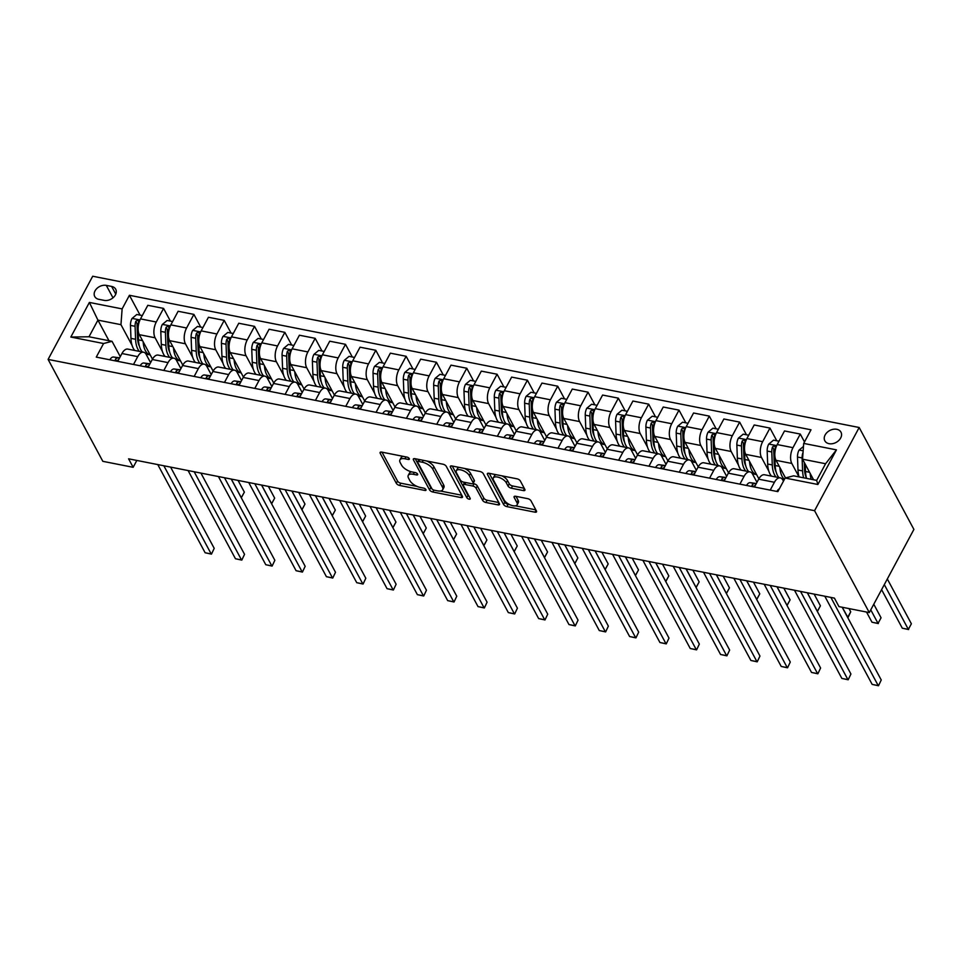 <?xml version="1.0" encoding="UTF-8"?>
<svg xmlns="http://www.w3.org/2000/svg" width="962" height="962" viewBox="0 0 962 962"><rect width="100%" height="100%" fill="white"/><g stroke="black" fill="none" stroke-linecap="round" stroke-linejoin="round"><path stroke-width="1.44" d="M409.283 458.597A1.96 0.89 -151.8 0 0 406.986 457.106L381.698 452.104A2.802 1.263 -151.8 0 0 380.122 452.453A2.802 1.263 -151.8 0 0 380.206 453.306L396.32 483.309A2.802 1.263 -151.8 0 0 399.603 485.449L424.891 490.44A1.96 0.89 -151.8 0 0 425.998 490.199A1.96 0.89 -151.8 0 0 425.938 489.61A1.96 0.89 -151.8 0 0 423.641 488.107L420.37 487.469A8.983 4.052 -151.8 0 1 409.884 480.627L408.549 478.126A8.983 4.052 -151.8 0 1 408.249 475.384A8.983 4.052 -151.8 0 1 413.299 474.29L416.57 474.939A1.96 0.89 -151.8 0 0 417.676 474.699A1.96 0.89 -151.8 0 0 417.616 474.098A1.96 0.89 -151.8 0 0 415.319 472.607L412.049 471.957A8.983 4.052 -151.8 0 1 401.563 465.127L400.216 462.626A8.983 4.052 -151.8 0 1 399.927 459.884A8.983 4.052 -151.8 0 1 404.966 458.79L408.249 459.439A1.96 0.89 -151.8 0 0 409.343 459.199A1.96 0.89 -151.8 0 0 409.283 458.597M836.76 429.292A9.151 6.746 -28.2 0 0 827.031 432.479A9.151 6.746 -28.2 0 0 824.843 440.812A9.151 6.746 -28.2 0 0 829.04 443.686A9.151 6.746 -28.2 0 0 838.768 440.488A9.151 6.746 -28.2 0 0 840.956 432.154A9.151 6.746 -28.2 0 0 836.76 429.292M523.352 490.572A2.802 1.263 -151.8 0 0 524.927 490.235A2.802 1.263 -151.8 0 0 524.843 489.381L520.322 480.952A2.802 1.263 -151.8 0 0 517.039 478.823L488.949 473.28A2.802 1.263 -151.8 0 0 487.373 473.617A2.802 1.263 -151.8 0 0 487.469 474.47L503.583 504.485A2.802 1.263 -151.8 0 0 506.854 506.613L534.956 512.169A2.802 1.263 -151.8 0 0 536.531 511.82A2.802 1.263 -151.8 0 0 536.435 510.966L530.976 500.793A2.802 1.263 -151.8 0 0 527.693 498.665L515.68 496.284A2.802 1.263 -151.8 0 0 514.093 496.632A2.802 1.263 -151.8 0 0 514.189 497.486L516.895 502.525A7.504 3.379 -151.8 0 1 517.147 504.822A7.504 3.379 -151.8 0 1 510.942 505.158A7.504 3.379 -151.8 0 1 504.16 500.012L493.554 480.254A7.504 3.379 -151.8 0 1 493.302 477.97A7.504 3.379 -151.8 0 1 499.506 477.621A7.504 3.379 -151.8 0 1 506.289 482.768L508.056 486.063A2.802 1.263 -151.8 0 0 511.339 488.203L523.352 490.572L524.422 488.588M48.1 359.415L102.826 461.327L133.153 467.316L128.583 458.814L834.415 598.111L838.972 606.613L869.299 612.59L814.573 510.69L48.1 359.415L92.701 276.238L859.174 427.501L814.573 510.69M446.272 466.342A2.802 1.263 -151.8 0 0 443.001 464.213L414.911 458.67A2.802 1.263 -151.8 0 0 413.335 459.006A2.802 1.263 -151.8 0 0 413.419 459.86L429.533 489.874A2.802 1.263 -151.8 0 0 432.816 492.003L460.906 497.546A2.802 1.263 -151.8 0 0 462.481 497.21A2.802 1.263 -151.8 0 0 462.397 496.356L446.272 466.342M451.924 465.969L480.026 471.512A2.802 1.263 -151.8 0 1 483.297 473.653L499.41 503.655A2.802 1.263 -151.8 0 1 499.506 504.521A2.802 1.263 -151.8 0 1 497.931 504.858L485.906 502.489A2.802 1.263 -151.8 0 1 482.635 500.348L476.094 488.179A2.802 1.263 -151.8 0 0 472.823 486.038L464.838 484.463A2.802 1.263 -151.8 0 0 463.263 484.812A2.802 1.263 -151.8 0 0 463.359 485.666L470.165 498.328A1.96 0.89 -151.8 0 1 470.226 498.929A1.96 0.89 -151.8 0 1 468.602 499.025A1.96 0.89 -151.8 0 1 466.823 497.679L450.444 467.171A2.802 1.263 -151.8 0 1 450.348 466.305A2.802 1.263 -151.8 0 1 451.924 465.969M98.833 299.326L104.173 300.372A8.862 6.542 -28.2 0 0 113.588 297.282A8.862 6.542 -28.2 0 0 115.705 289.213A8.862 6.542 -28.2 0 0 111.64 286.435L106.301 285.389A8.862 6.542 -28.2 0 0 96.885 288.468A8.862 6.542 -28.2 0 0 94.757 296.549A8.862 6.542 -28.2 0 0 98.833 299.326M108.971 340.716L97.92 320.13L88.997 336.772L112.037 341.318L103.571 343.518L96.272 357.118L777.849 491.63L785.136 478.03L793.614 475.829L816.654 480.375L825.576 463.744L802.536 459.187L813.587 479.773M103.571 343.518L70.827 337.049L89.382 302.429L122.126 308.898L120.959 324.675L132.095 345.406M140.079 315.115L129.425 295.286L122.126 308.898M129.425 295.286L811.002 429.798L803.703 443.41L836.447 449.867L817.88 484.487L785.136 478.03M869.299 612.59L913.9 529.413L859.174 427.501M133.153 467.316L136.832 460.449M120.959 324.675L97.92 320.13L89.382 302.429M804.497 441.931L800.276 434.066L792.989 447.667A11.436 5.736 101.2 0 0 791.81 463.456L799.025 476.899M800.276 434.066L784.511 430.952L777.212 444.552A11.436 5.736 101.2 0 0 776.045 460.341L785.497 477.934M776.779 440.776L769.961 428.078L762.662 441.678A11.436 5.736 101.2 0 0 761.495 457.467L768.794 471.067M769.961 428.078L754.196 424.963L746.897 438.576A11.436 5.736 101.2 0 0 745.73 454.353L758.862 478.811M746.452 434.788L739.634 422.102L732.347 435.702A11.436 5.736 101.2 0 0 731.168 451.491L738.467 465.079M739.634 422.102L723.869 418.987L716.582 432.587A11.436 5.736 101.2 0 0 715.403 448.376L728.535 472.823M716.137 428.811L709.319 416.113L702.032 429.713A11.436 5.736 101.2 0 0 700.853 445.502L708.152 459.09M709.319 416.113L693.554 412.999L686.255 426.599A11.436 5.736 101.2 0 0 685.088 442.388L698.22 466.847M685.822 422.823L679.004 410.125L671.704 423.737A11.436 5.736 101.2 0 0 670.538 439.514L677.837 453.114M679.004 410.125L663.239 407.022L655.94 420.622A11.436 5.736 101.2 0 0 654.773 436.411L667.905 460.858M655.495 416.847L648.677 404.148L641.389 417.748A11.436 5.736 101.2 0 0 640.211 433.537L647.51 447.126M648.677 404.148L632.912 401.034L625.625 414.634A11.436 5.736 101.2 0 0 624.446 430.423L637.578 454.87M625.18 410.858L618.362 398.16L611.074 411.76A11.436 5.736 101.2 0 0 609.896 427.549L617.195 441.149M618.362 398.16L602.597 395.045L595.298 408.658A11.436 5.736 101.2 0 0 594.131 424.434L607.262 448.893M594.865 404.87L588.047 392.183L580.747 405.784A11.436 5.736 101.2 0 0 579.581 421.572L586.88 435.161M588.047 392.183L572.282 389.069L564.983 402.669A11.436 5.736 101.2 0 0 563.804 418.458L576.947 442.905M564.538 398.893L557.719 386.195L550.432 399.795A11.436 5.736 101.2 0 0 549.254 415.584L556.553 429.172M557.719 386.195L541.955 383.08L534.668 396.681A11.436 5.736 101.2 0 0 533.489 412.47L546.62 436.928M534.223 392.905L527.404 380.206L520.105 393.819A11.436 5.736 101.2 0 0 518.939 409.596L526.238 423.196M527.404 380.206L511.64 377.104L504.341 390.704A11.436 5.736 101.2 0 0 503.174 406.493L516.305 430.94M503.908 386.928L497.089 374.23L489.79 387.83A11.436 5.736 101.2 0 0 488.624 403.619L495.923 417.207M497.089 374.23L481.325 371.116L474.025 384.716A11.436 5.736 101.2 0 0 472.847 400.505L485.978 424.951M473.581 380.94L466.762 368.242L459.475 381.842A11.436 5.736 101.2 0 0 458.297 397.631L465.596 411.231M466.762 368.242L450.998 365.139L443.71 378.739A11.436 5.736 101.2 0 0 442.532 394.516L455.663 418.975M443.266 374.952L436.447 362.265L429.148 375.865A11.436 5.736 101.2 0 0 427.982 391.654L435.281 405.242M436.447 362.265L420.683 359.151L413.383 372.751A11.436 5.736 101.2 0 0 412.217 388.54L425.348 412.987M412.951 368.975L406.132 356.277L398.833 369.877A11.436 5.736 101.2 0 0 397.667 385.666L404.966 399.254M406.132 356.277L390.368 353.162L383.068 366.762A11.436 5.736 101.2 0 0 381.89 382.551L395.021 407.01M382.623 362.987L375.805 350.288L368.518 363.901A11.436 5.736 101.2 0 0 367.34 379.677L374.639 393.278M375.805 350.288L360.041 347.186L352.753 360.786A11.436 5.736 101.2 0 0 351.575 376.575L364.706 401.022M352.308 357.01L345.49 344.312L338.191 357.912A11.436 5.736 101.2 0 0 337.025 373.701L344.324 387.289M345.49 344.312L329.725 341.197L322.426 354.798A11.436 5.736 101.2 0 0 321.26 370.586L334.391 395.033M321.993 351.022L315.175 338.323L307.876 351.924A11.436 5.736 101.2 0 0 306.698 367.712L314.009 381.313M315.175 338.323L299.398 335.221L292.111 348.821A11.436 5.736 101.2 0 0 290.933 364.598L304.064 389.057M291.666 345.033L284.848 332.347L277.561 345.947A11.436 5.736 101.2 0 0 276.383 361.736L283.682 375.324M284.848 332.347L269.083 329.232L261.796 342.833A11.436 5.736 101.2 0 0 260.618 358.622L273.749 383.068M261.351 339.057L254.533 326.358L247.234 339.959A11.436 5.736 101.2 0 0 246.068 355.748L253.367 369.336M254.533 326.358L238.768 323.244L231.469 336.844A11.436 5.736 101.2 0 0 230.303 352.633L243.434 377.092M231.036 333.068L224.218 320.37L216.919 333.982A11.436 5.736 101.2 0 0 215.741 349.759L223.052 363.359M224.218 320.37L208.441 317.268L201.154 330.868A11.436 5.736 101.2 0 0 199.976 346.657L213.107 371.104M200.709 327.092L193.891 314.394L186.604 327.994A11.436 5.736 101.2 0 0 185.425 343.783L192.725 357.371M193.891 314.394L178.126 311.279L170.839 324.879A11.436 5.736 101.2 0 0 169.661 340.668L182.792 365.115M170.394 321.104L163.576 308.405L156.277 322.005A11.436 5.736 101.2 0 0 155.11 337.794L162.41 351.395M163.576 308.405L147.811 305.303L140.512 318.903A11.436 5.736 101.2 0 0 139.346 334.68L152.477 359.139M120.274 356.649L112.037 341.318M150.589 362.638L146.188 354.437A11.436 5.736 101.2 0 0 143.578 352.212A11.436 5.736 101.2 0 0 137.722 356.637L133.514 364.466M180.916 368.614L176.503 360.413A11.436 5.736 101.2 0 0 173.894 358.201A11.436 5.736 101.2 0 0 168.037 362.614L163.829 370.454M211.231 374.603L206.83 366.402A11.436 5.736 101.2 0 0 204.221 364.177A11.436 5.736 101.2 0 0 198.352 368.602L194.156 376.431M241.546 380.591L237.145 372.39A11.436 5.736 101.2 0 0 234.536 370.166A11.436 5.736 101.2 0 0 228.679 374.579L224.471 382.419M271.873 386.568L267.46 378.367A11.436 5.736 101.2 0 0 264.851 376.142A11.436 5.736 101.2 0 0 258.994 380.567L254.798 388.407M302.188 392.556L297.787 384.355A11.436 5.736 101.2 0 0 295.178 382.13A11.436 5.736 101.2 0 0 289.309 386.556L285.113 394.384M332.503 398.533L328.102 390.332A11.436 5.736 101.2 0 0 325.493 388.119A11.436 5.736 101.2 0 0 319.637 392.532L315.428 400.372M362.83 404.521L358.417 396.32A11.436 5.736 101.2 0 0 355.808 394.095A11.436 5.736 101.2 0 0 349.952 398.521L345.755 406.349M393.145 410.509L388.744 402.308A11.436 5.736 101.2 0 0 386.135 400.084A11.436 5.736 101.2 0 0 380.267 404.497L376.07 412.337M423.46 416.486L419.059 408.285A11.436 5.736 101.2 0 0 416.45 406.06A11.436 5.736 101.2 0 0 410.594 410.485L406.385 418.326M453.787 422.474L449.374 414.273A11.436 5.736 101.2 0 0 446.765 412.049A11.436 5.736 101.2 0 0 440.909 416.474L436.712 424.302M484.102 428.451L479.701 420.25A11.436 5.736 101.2 0 0 477.092 418.037A11.436 5.736 101.2 0 0 471.224 422.45L467.027 430.291M514.417 434.439L510.016 426.238A11.436 5.736 101.2 0 0 507.407 424.014A11.436 5.736 101.2 0 0 501.551 428.439L497.342 436.267M544.745 440.428L540.331 432.227A11.436 5.736 101.2 0 0 537.722 430.002A11.436 5.736 101.2 0 0 531.866 434.415L527.669 442.255M575.06 446.404L570.658 438.203A11.436 5.736 101.2 0 0 568.049 435.978A11.436 5.736 101.2 0 0 562.181 440.404L557.984 448.244M605.375 452.393L600.973 444.191A11.436 5.736 101.2 0 0 598.364 441.967A11.436 5.736 101.2 0 0 592.508 446.392L588.299 454.22M635.702 458.369L631.288 450.168A11.436 5.736 101.2 0 0 628.679 447.943A11.436 5.736 101.2 0 0 622.823 452.368L618.626 460.209M666.017 464.357L661.615 456.156A11.436 5.736 101.2 0 0 659.006 453.932A11.436 5.736 101.2 0 0 653.138 458.357L648.941 466.185M696.332 470.346L691.931 462.145A11.436 5.736 101.2 0 0 689.321 459.92A11.436 5.736 101.2 0 0 683.465 464.333L679.256 472.174M726.659 476.322L722.246 468.121A11.436 5.736 101.2 0 0 719.648 465.897A11.436 5.736 101.2 0 0 713.78 470.322L709.583 478.162M756.974 482.311L752.573 474.11A11.436 5.736 101.2 0 0 749.963 471.885A11.436 5.736 101.2 0 0 744.095 476.31L739.898 484.139M783.465 481.156L782.888 480.086A11.436 5.736 101.2 0 0 780.278 477.861A11.436 5.736 101.2 0 0 774.422 482.287L770.213 490.127M143.578 352.212L127.814 349.098A11.436 5.736 101.2 0 0 121.946 353.523L117.749 361.351M173.894 358.201L158.129 355.086A11.436 5.736 101.2 0 0 152.273 359.511L148.064 367.34M204.221 364.177L188.456 361.063A11.436 5.736 101.2 0 0 182.588 365.488L178.391 373.328M234.536 370.166L218.771 367.051A11.436 5.736 101.2 0 0 212.903 371.476L208.706 379.305M264.851 376.142L249.086 373.04A11.436 5.736 101.2 0 0 243.23 377.453L239.021 385.293M295.178 382.13L279.413 379.016A11.436 5.736 101.2 0 0 273.545 383.441L269.348 391.269M325.493 388.119L309.728 385.004A11.436 5.736 101.2 0 0 303.86 389.43L299.663 397.258M355.808 394.095L340.043 390.981A11.436 5.736 101.2 0 0 334.187 395.406L329.978 403.246M386.135 400.084L370.37 396.969A11.436 5.736 101.2 0 0 364.502 401.394L360.305 409.223M416.45 406.06L400.685 402.958A11.436 5.736 101.2 0 0 394.829 407.371L390.62 415.211M446.765 412.049L431 408.934A11.436 5.736 101.2 0 0 425.144 413.359L420.935 421.188M477.092 418.037L461.327 414.923A11.436 5.736 101.2 0 0 455.459 419.336L451.262 427.176M507.407 424.014L491.642 420.899A11.436 5.736 101.2 0 0 485.786 425.324L481.577 433.165M537.722 430.002L521.957 426.887A11.436 5.736 101.2 0 0 516.101 431.313L511.904 439.141M568.049 435.978L552.284 432.876A11.436 5.736 101.2 0 0 546.416 437.289L542.219 445.129M598.364 441.967L582.599 438.852A11.436 5.736 101.2 0 0 576.743 443.278L572.534 451.106M628.679 447.943L612.914 444.841A11.436 5.736 101.2 0 0 607.058 449.254L602.861 457.094M659.006 453.932L643.241 450.817A11.436 5.736 101.2 0 0 637.373 455.242L633.176 463.083M689.321 459.92L673.556 456.806A11.436 5.736 101.2 0 0 667.7 461.231L663.491 469.059M719.648 465.897L703.871 462.794A11.436 5.736 101.2 0 0 698.015 467.207L693.818 475.048M749.963 471.885L734.198 468.771A11.436 5.736 101.2 0 0 728.33 473.196L724.133 481.024M780.278 477.861L764.513 474.759A11.436 5.736 101.2 0 0 758.657 479.172L754.448 487.012M802.536 459.187L803.703 443.41M88.997 336.772L70.827 337.049M836.447 449.867L825.576 463.744M817.88 484.487L816.654 480.375M403.367 456.385A8.983 4.052 -151.8 0 0 401.13 457.635L399.927 459.884M411.7 471.885A8.983 4.052 -151.8 0 0 409.451 473.136L408.249 475.384M382.01 452.176L397.534 481.06A2.802 1.263 -151.8 0 0 400.805 483.201L417.075 486.411M440.44 491.029L461.796 495.238M415.223 458.73L430.748 487.626A2.802 1.263 -151.8 0 0 432.022 488.9M418.783 461.519A1.96 0.89 -151.8 0 0 417.676 461.748A1.96 0.89 -151.8 0 0 417.736 462.349L431.89 488.696A1.96 0.89 -151.8 0 0 434.175 490.187L437.626 490.873A8.983 4.052 -151.8 0 0 442.676 489.778A8.983 4.052 -151.8 0 0 442.388 487.037L432.72 469.035A8.983 4.052 -151.8 0 0 422.234 462.193L418.783 461.519L419.793 459.632M418.915 459.451A1.96 0.89 -151.8 0 0 418.879 459.499L417.676 461.748M442.676 489.778L443.879 487.53A8.983 4.052 -151.8 0 0 443.59 484.788L442.388 487.037M426.731 461.002A8.983 4.052 -151.8 0 1 433.922 466.786L443.59 484.788M498.821 502.549L487.109 500.24L485.906 502.489M472.943 483.573L474.025 483.79A2.802 1.263 -151.8 0 1 477.296 485.93L483.838 498.1A2.802 1.263 -151.8 0 0 487.109 500.24M464.67 482.347A2.802 1.263 -151.8 0 0 464.466 482.563L463.263 484.812M452.248 466.029L468.037 495.43A1.96 0.89 -151.8 0 0 469.155 496.464M469.312 475.553A7.504 3.379 -151.8 0 0 462.53 470.394A7.504 3.379 -151.8 0 0 456.325 470.743A7.504 3.379 -151.8 0 0 456.577 473.039L460.317 479.99A2.802 1.263 -151.8 0 0 463.588 482.13L471.56 483.706A2.802 1.263 -151.8 0 0 473.136 483.369A2.802 1.263 -151.8 0 0 473.051 482.503L469.312 475.553L470.514 473.304A7.504 3.379 -151.8 0 0 464.466 468.446M459.427 467.448A7.504 3.379 -151.8 0 0 457.539 468.494L456.325 470.743M473.136 483.369L474.35 481.12A2.802 1.263 -151.8 0 0 474.254 480.266L473.051 482.503M470.514 473.304L474.254 480.266M501.755 475.805A7.504 3.379 -151.8 0 1 507.491 480.519L509.259 483.814A2.802 1.263 -151.8 0 0 512.542 485.954L524.242 488.263M496.188 474.711A7.504 3.379 -151.8 0 0 494.516 475.721L493.302 477.97M517.147 504.822L518.35 502.573A7.504 3.379 -151.8 0 0 518.109 500.276L516.895 502.525M515.993 496.344L518.109 500.276M489.273 473.34L504.785 502.236A2.802 1.263 -151.8 0 0 508.068 504.365L509.908 504.737M515.464 505.832L535.834 509.848M142.304 315.56L136.832 314.478L131.998 318.494A7.576 3.8 101.2 0 0 130.471 325.397L130.964 338.371A21.861 10.967 101.2 0 0 134.788 350.481M143.146 341.775A21.861 10.967 101.2 0 0 150.204 354.918L145.983 354.088M142.304 351.96A21.861 10.967 -78.8 0 1 138.492 339.851L137.987 326.888A7.576 3.8 -78.8 0 1 138.72 321.873L137.722 320.021L135.81 321.308A7.576 3.8 101.2 0 0 135.077 326.31L135.582 339.273A21.861 10.967 101.2 0 0 139.394 351.383M139.406 346.188A18.146 9.103 -78.8 0 1 137.542 338.047L137.037 325.072A3.86 1.936 -78.8 0 1 137.121 323.749L135.81 321.308M241.258 497.739L244.36 492.135L238.059 480.423M244.36 492.135L241.342 497.751L231.313 479.088M109.848 359.8A7.576 3.8 -78.8 0 1 113.516 357.034L119.637 357.828M163.841 465.776L211.207 553.968L205.134 552.765L157.78 464.574M119.48 358.117L118.122 357.936A7.576 3.8 101.2 0 0 115.44 359.295L115.296 360.233M116.222 360.762L115.44 359.295C115.332 360.942 116.294 361.135 118.35 359.872A7.576 3.8 -78.8 0 1 118.783 359.415M170.587 467.111L214.213 548.34L211.472 554.124L205.134 552.765M214.213 548.34L211.472 554.124M172.619 321.548L167.147 320.466L162.313 324.483A7.576 3.8 101.2 0 0 160.798 331.385L161.291 344.348A21.861 10.967 101.2 0 0 165.103 356.457M173.473 347.763A21.861 10.967 101.2 0 0 180.519 360.894M172.631 357.948A21.861 10.967 -78.8 0 1 168.807 345.839L168.314 332.864A7.576 3.8 -78.8 0 1 169.035 327.862L168.049 326.01L166.125 327.284A7.576 3.8 101.2 0 0 165.404 332.287L165.897 345.262A21.861 10.967 101.2 0 0 169.721 357.371M169.721 352.176A18.146 9.103 -78.8 0 1 167.857 344.023L167.364 331.06A3.86 1.936 -78.8 0 1 167.436 329.738L166.125 327.284M271.573 503.727L274.675 498.124L268.386 486.411M274.675 498.124L271.657 503.739L261.64 485.076M202.946 327.525L197.463 326.443L192.628 330.471A7.576 3.8 101.2 0 0 191.113 337.361L191.606 350.336A21.861 10.967 101.2 0 0 195.43 362.446M203.788 353.739A21.861 10.967 101.2 0 0 210.846 366.883L206.626 366.053M202.946 363.925A21.861 10.967 -78.8 0 1 199.122 351.815L198.629 338.852A7.576 3.8 -78.8 0 1 199.362 333.85L198.364 331.986L196.452 333.273A7.576 3.8 101.2 0 0 195.719 338.275L196.212 351.238A21.861 10.967 101.2 0 0 200.036 363.347M200.036 358.153A18.146 9.103 -78.8 0 1 198.172 350.012L197.679 337.049A3.86 1.936 -78.8 0 1 197.763 335.714L196.452 333.273M301.888 509.704L304.99 504.1L298.701 492.388M304.99 504.1L301.984 509.728L291.955 491.065M233.261 333.513L227.79 332.431L222.956 336.447A7.576 3.8 101.2 0 0 221.428 343.35L221.921 356.313A21.861 10.967 101.2 0 0 225.745 368.422M234.103 359.728A21.861 10.967 101.2 0 0 241.161 372.859M233.261 369.913A21.861 10.967 -78.8 0 1 229.449 357.804L228.956 344.829A7.576 3.8 -78.8 0 1 229.677 339.827L228.679 337.975L226.767 339.249A7.576 3.8 101.2 0 0 226.034 344.264L226.539 357.227A21.861 10.967 101.2 0 0 230.351 369.336M230.363 364.141A18.146 9.103 -78.8 0 1 228.499 355.988L228.006 343.025A3.86 1.936 -78.8 0 1 228.078 341.702L226.767 339.249M332.215 515.692L335.317 510.088L329.028 498.376M335.317 510.088L332.299 515.704L322.27 497.041M140.175 365.776A7.576 3.8 -78.8 0 1 143.831 363.011L149.964 363.816M194.168 471.765L241.522 559.944L235.462 558.754L188.095 470.562M149.807 364.105L148.437 363.925A7.576 3.8 101.2 0 0 145.755 365.283L145.611 366.209M146.537 366.75L145.755 365.283C145.647 366.931 146.621 367.123 148.665 365.861A7.576 3.8 -78.8 0 1 149.11 365.404M200.914 473.088L244.54 554.328L241.799 560.112L235.462 558.754M244.54 554.328L241.799 560.112M170.49 371.765A7.576 3.8 -78.8 0 1 174.158 368.999L180.279 369.805M224.483 477.741L271.837 565.933L265.777 564.73L218.422 476.551M180.122 370.081L178.764 369.901A7.576 3.8 101.2 0 0 176.07 371.272L175.926 372.198M176.864 372.727L176.07 371.272C175.962 372.907 176.936 373.1 178.992 371.837A7.576 3.8 -78.8 0 1 179.425 371.392M231.229 479.076L274.855 560.305L272.114 566.089L265.777 564.73M274.855 560.305L272.114 566.089M200.805 377.753A7.576 3.8 -78.8 0 1 204.473 374.976L210.594 375.781M254.798 483.73L302.164 571.909L296.092 570.719L248.737 482.527M210.45 376.07L209.079 375.889A7.576 3.8 101.2 0 0 206.397 377.248L206.253 378.174M207.179 378.715L206.397 377.248C206.289 378.896 207.251 379.088 209.307 377.825A7.576 3.8 -78.8 0 1 209.74 377.369M261.544 485.052L305.17 566.293L302.429 572.077L296.092 570.719M305.17 566.293L302.429 572.077M263.576 339.49L258.105 338.42L253.271 342.436A7.576 3.8 101.2 0 0 251.755 349.338L252.248 362.301A21.861 10.967 101.2 0 0 256.06 374.41M264.43 365.716A21.861 10.967 101.2 0 0 271.476 378.848L267.268 378.018M263.588 375.889A21.861 10.967 -78.8 0 1 259.764 363.78L259.271 350.817A7.576 3.8 -78.8 0 1 259.993 345.815L259.006 343.963L257.082 345.238A7.576 3.8 101.2 0 0 256.361 350.24L256.854 363.215A21.861 10.967 101.2 0 0 260.678 375.324M260.678 370.13A18.146 9.103 -78.8 0 1 258.814 361.977L258.321 349.014A3.86 1.936 -78.8 0 1 258.405 347.679L257.082 345.238M362.53 521.669L365.632 516.065L359.343 504.353M365.632 516.065L362.614 521.693L352.597 503.03M231.133 383.73A7.576 3.8 -78.8 0 1 234.788 380.964L240.921 381.77M285.125 489.706L332.479 577.897L326.419 576.695L279.052 488.516M240.765 382.046L239.394 381.878A7.576 3.8 101.2 0 0 236.712 383.237L236.568 384.163M237.494 384.692L236.712 383.237C236.604 384.884 237.578 385.077 239.622 383.814A7.576 3.8 -78.8 0 1 240.067 383.357M291.871 491.041L335.497 572.282L332.756 578.054L326.419 576.695M335.497 572.282L332.756 578.054M293.903 345.478L288.42 344.396L283.586 348.412A7.576 3.8 101.2 0 0 282.07 355.315L282.563 368.29A21.861 10.967 101.2 0 0 286.387 380.399M294.745 371.693A21.861 10.967 101.2 0 0 301.803 384.836L297.583 384.006M293.903 381.878A21.861 10.967 -78.8 0 1 290.079 369.769L289.586 356.806A7.576 3.8 -78.8 0 1 290.32 351.791L289.321 349.94L287.41 351.226A7.576 3.8 101.2 0 0 286.676 356.229L287.169 369.192A21.861 10.967 101.2 0 0 290.993 381.301M291.005 376.106A18.146 9.103 -78.8 0 1 289.129 367.965L288.636 354.99A3.86 1.936 -78.8 0 1 288.72 353.667L287.41 351.226M392.845 527.657L395.947 522.053L389.658 510.341M395.947 522.053L392.941 527.669L382.912 509.006M324.218 351.467L318.747 350.384L313.913 354.401A7.576 3.8 101.2 0 0 312.385 361.303L312.878 374.266A21.861 10.967 101.2 0 0 316.702 386.375M325.06 377.681A21.861 10.967 101.2 0 0 332.118 390.812L327.898 389.983M324.218 387.866A21.861 10.967 -78.8 0 1 320.406 375.757L319.913 362.782A7.576 3.8 -78.8 0 1 320.635 357.78L319.637 355.928L317.725 357.203A7.576 3.8 101.2 0 0 316.991 362.205L317.496 375.18A21.861 10.967 101.2 0 0 321.308 387.289M321.32 382.094A18.146 9.103 -78.8 0 1 319.456 373.941L318.963 360.978A3.86 1.936 -78.8 0 1 319.035 359.656L317.725 357.203M423.172 533.645L426.274 528.042L419.985 516.329M426.274 528.042L423.256 533.657L413.227 514.995M354.533 357.443L349.062 356.361L344.228 360.389A7.576 3.8 101.2 0 0 342.712 367.28L343.206 380.255A21.861 10.967 101.2 0 0 347.017 392.364M355.387 383.658A21.861 10.967 101.2 0 0 362.433 396.801L358.225 395.971M354.545 393.843A21.861 10.967 -78.8 0 1 350.721 381.734L350.228 368.771A7.576 3.8 -78.8 0 1 350.95 363.768L349.964 361.904L348.04 363.191A7.576 3.8 101.2 0 0 347.318 368.193L347.811 381.156A21.861 10.967 101.2 0 0 351.635 393.266M351.635 388.071A18.146 9.103 -78.8 0 1 349.771 379.93L349.278 366.967A3.86 1.936 -78.8 0 1 349.362 365.632L348.04 363.191M453.487 539.622L456.589 534.018L450.3 522.306M456.589 534.018L453.571 539.646L443.554 520.983M384.86 363.432L379.389 362.349L374.543 366.366A7.576 3.8 101.2 0 0 373.028 373.268L373.521 386.231A21.861 10.967 101.2 0 0 377.344 398.34M385.702 389.646A21.861 10.967 101.2 0 0 392.761 402.777L388.54 401.96M384.86 399.831A21.861 10.967 -78.8 0 1 381.036 387.722L380.543 374.747A7.576 3.8 -78.8 0 1 381.277 369.745L380.279 367.893L378.367 369.167A7.576 3.8 101.2 0 0 377.633 374.182L378.126 387.145A21.861 10.967 101.2 0 0 381.95 399.254M381.962 394.059A18.146 9.103 -78.8 0 1 380.086 385.906L379.593 372.943A3.86 1.936 -78.8 0 1 379.677 371.621L378.367 369.167M483.802 545.61L486.904 540.007L480.615 528.294M486.904 540.007L483.898 545.622L473.869 526.96M415.175 369.408L409.704 368.338L404.87 372.354A7.576 3.8 101.2 0 0 403.343 379.256L403.836 392.219A21.861 10.967 101.2 0 0 407.66 404.329M416.029 395.635A21.861 10.967 101.2 0 0 423.076 408.766L418.855 407.936M415.175 405.808A21.861 10.967 -78.8 0 1 411.363 393.698L410.87 380.736A7.576 3.8 -78.8 0 1 411.592 375.733L410.594 373.881L408.682 375.156A7.576 3.8 101.2 0 0 407.96 380.158L408.453 393.133A21.861 10.967 101.2 0 0 412.265 405.242M412.277 400.048A18.146 9.103 -78.8 0 1 410.413 391.895L409.92 378.932A3.86 1.936 -78.8 0 1 409.992 377.597L408.682 375.156M514.129 551.587L517.231 545.983L510.942 534.271M517.231 545.983L514.213 551.611L504.184 532.948M261.448 389.718A7.576 3.8 -78.8 0 1 265.115 386.952L271.236 387.746M315.44 495.695L362.794 583.886L356.734 582.683L309.379 494.492M271.08 388.035L269.721 387.854A7.576 3.8 101.2 0 0 267.027 389.213L266.883 390.151M267.821 390.68L267.027 389.213C266.919 390.861 267.893 391.053 269.949 389.79A7.576 3.8 -78.8 0 1 270.382 389.333M322.186 497.029L365.813 578.258L363.071 584.042L356.734 582.683M365.813 578.258L363.071 584.042M291.763 395.695A7.576 3.8 -78.8 0 1 295.43 392.929L301.551 393.735M345.755 501.683L393.121 589.862L387.049 588.672L339.694 500.48M301.407 394.023L300.036 393.843A7.576 3.8 101.2 0 0 297.354 395.202L297.21 396.128M298.136 396.669L297.354 395.202C297.246 396.849 298.208 397.041 300.264 395.779A7.576 3.8 -78.8 0 1 300.697 395.322M352.501 503.006L396.128 584.247L393.386 590.031L387.049 588.672M396.128 584.247L393.386 590.031M322.09 401.683A7.576 3.8 -78.8 0 1 325.745 398.917L331.878 399.723M376.082 507.659L423.436 595.851L417.376 594.648L370.009 506.469M331.722 400L330.351 399.819A7.576 3.8 101.2 0 0 327.669 401.19L327.525 402.116M328.451 402.645L327.669 401.19C327.561 402.825 328.535 403.018 330.579 401.755A7.576 3.8 -78.8 0 1 331.024 401.31M382.828 508.994L426.455 590.223L423.713 596.007L417.376 594.648M426.455 590.223L423.713 596.007M352.405 407.672A7.576 3.8 -78.8 0 1 356.072 404.894L362.193 405.699M406.397 513.648L453.751 601.827L447.691 600.637L400.336 512.445M362.037 405.988L360.678 405.808A7.576 3.8 101.2 0 0 357.996 407.166L357.84 408.092M358.778 408.634L357.996 407.166C357.876 408.814 358.85 409.006 360.906 407.744A7.576 3.8 -78.8 0 1 361.339 407.287M413.143 514.971L456.77 596.212L454.028 601.996L447.691 600.637M456.77 596.212L454.028 601.996M382.72 413.648A7.576 3.8 -78.8 0 1 386.387 410.882L392.508 411.688M436.712 519.624L484.078 607.816L478.018 606.613L430.651 518.434M392.364 411.964L390.993 411.796A7.576 3.8 101.2 0 0 388.311 413.155L388.167 414.081M389.093 414.61L388.311 413.155C388.203 414.802 389.165 414.995 391.221 413.732A7.576 3.8 -78.8 0 1 391.654 413.275M443.458 520.959L487.085 602.2L484.343 607.972L478.018 606.613M487.085 602.2L484.343 607.972M445.502 375.396L440.019 374.314L435.185 378.331A7.576 3.8 101.2 0 0 433.67 385.233L434.163 398.208A21.861 10.967 101.2 0 0 437.975 410.317M446.344 401.611A21.861 10.967 101.2 0 0 453.403 414.754L449.182 413.925M445.502 411.796A21.861 10.967 -78.8 0 1 441.678 399.687L441.185 386.724A7.576 3.8 -78.8 0 1 441.907 381.71L440.921 379.858L438.997 381.144A7.576 3.8 101.2 0 0 438.275 386.147L438.768 399.11A21.861 10.967 101.2 0 0 442.592 411.219M442.592 406.024A18.146 9.103 -78.8 0 1 440.728 397.883L440.235 384.908A3.86 1.936 -78.8 0 1 440.319 383.585L438.997 381.144M544.444 557.575L547.546 551.972L541.257 540.259M547.546 551.972L544.528 557.587L534.511 538.924M413.047 419.636A7.576 3.8 -78.8 0 1 416.702 416.871L422.835 417.664M467.039 525.613L514.393 613.804L508.333 612.602L460.966 524.41M422.679 417.953L421.308 417.773A7.576 3.8 101.2 0 0 418.626 419.131L418.482 420.069M419.42 420.598L418.626 419.131C418.518 420.779 419.492 420.971 421.536 419.709A7.576 3.8 -78.8 0 1 421.981 419.252M473.785 526.948L517.412 608.176L514.67 613.96L508.333 612.602M517.412 608.176L514.67 613.96M475.817 381.385L470.346 380.303L465.5 384.319A7.576 3.8 101.2 0 0 463.985 391.221L464.478 404.184A21.861 10.967 101.2 0 0 468.302 416.293M476.659 407.599A21.861 10.967 101.2 0 0 483.718 420.731L479.497 419.901M475.817 417.785A21.861 10.967 -78.8 0 1 471.993 405.675L471.5 392.7A7.576 3.8 -78.8 0 1 472.234 387.698L471.236 385.846L469.324 387.121A7.576 3.8 101.2 0 0 468.59 392.123L469.083 405.098A21.861 10.967 101.2 0 0 472.907 417.207M472.919 412.013A18.146 9.103 -78.8 0 1 471.043 403.86L470.55 390.897A3.86 1.936 -78.8 0 1 470.634 389.574L469.324 387.121M574.759 563.564L577.861 557.96L571.572 546.248M577.861 557.96L574.855 563.576L564.826 544.913M443.362 425.613A7.576 3.8 -78.8 0 1 447.029 422.847L453.15 423.653M497.354 531.601L544.708 619.781L538.648 618.59L491.293 530.399M452.994 423.941L451.635 423.761A7.576 3.8 101.2 0 0 448.953 425.12L448.797 426.046M449.735 426.587L448.953 425.12C448.833 426.767 449.807 426.96 451.863 425.697A7.576 3.8 -78.8 0 1 452.296 425.24M504.1 532.924L547.727 614.165L544.985 619.949L538.648 618.59M547.727 614.165L544.985 619.949M506.132 387.361L500.661 386.279L495.827 390.307A7.576 3.8 101.2 0 0 494.3 397.198L494.805 410.173A21.861 10.967 101.2 0 0 498.617 422.282M506.986 413.576A21.861 10.967 101.2 0 0 514.033 426.719L509.812 425.889M506.132 423.761A21.861 10.967 -78.8 0 1 502.32 411.652L501.827 398.689A7.576 3.8 -78.8 0 1 502.549 393.686L501.551 391.823L499.639 393.109A7.576 3.8 101.2 0 0 498.917 398.112L499.41 411.075A21.861 10.967 101.2 0 0 503.222 423.184M503.234 417.989A18.146 9.103 -78.8 0 1 501.37 409.848L500.877 396.885A3.86 1.936 -78.8 0 1 500.949 395.55L499.639 393.109M605.086 569.54L608.188 563.936L601.899 552.224M608.188 563.936L605.17 569.564L595.141 550.901M473.677 431.601A7.576 3.8 -78.8 0 1 477.344 428.836L483.465 429.641M527.669 537.578L575.035 625.769L568.975 624.566L521.608 536.387M483.321 429.918L481.95 429.737A7.576 3.8 101.2 0 0 479.268 431.108L479.124 432.034M480.05 432.563L479.268 431.108C479.16 432.744 480.122 432.936 482.178 431.673A7.576 3.8 -78.8 0 1 482.623 431.229M534.415 538.912L578.042 620.141L575.3 625.925L568.975 624.566M578.042 620.141L575.3 625.925M536.459 393.35L530.976 392.268L526.142 396.284A7.576 3.8 101.2 0 0 524.627 403.186L525.12 416.149A21.861 10.967 101.2 0 0 528.932 428.258M537.301 419.564A21.861 10.967 101.2 0 0 544.36 432.696L540.139 431.866M536.459 429.749A21.861 10.967 -78.8 0 1 532.635 417.64L532.142 404.665A7.576 3.8 -78.8 0 1 532.876 399.663L531.878 397.811L529.954 399.086A7.576 3.8 101.2 0 0 529.232 404.1L529.725 417.063A21.861 10.967 101.2 0 0 533.549 429.172M533.549 423.977A18.146 9.103 -78.8 0 1 531.685 415.825L531.192 402.862A3.86 1.936 -78.8 0 1 531.277 401.539L529.954 399.086M635.401 575.529L638.503 569.925L632.214 558.213M638.503 569.925L635.485 575.541L625.468 556.878M504.004 437.59A7.576 3.8 -78.8 0 1 507.659 434.812L513.792 435.618M557.996 543.566L605.351 631.745L599.29 630.555L551.923 542.364M513.636 435.906L512.277 435.726A7.576 3.8 101.2 0 0 509.583 437.085L509.439 438.011M510.377 438.552L509.583 437.085C509.475 438.732 510.449 438.925 512.493 437.662A7.576 3.8 -78.8 0 1 512.938 437.205M564.742 544.889L608.369 626.13L605.627 631.914L599.29 630.555M608.369 626.13L605.627 631.914M566.774 399.326L561.303 398.256L556.457 402.272A7.576 3.8 101.2 0 0 554.942 409.175L555.435 422.138A21.861 10.967 101.2 0 0 559.259 434.247M567.616 425.553A21.861 10.967 101.2 0 0 574.675 438.684L570.454 437.854M566.774 435.726A21.861 10.967 -78.8 0 1 562.95 423.617L562.457 410.654A7.576 3.8 -78.8 0 1 563.191 405.651L562.193 403.799L560.281 405.074A7.576 3.8 101.2 0 0 559.547 410.077L560.04 423.052A21.861 10.967 101.2 0 0 563.864 435.161M563.876 429.966A18.146 9.103 -78.8 0 1 562.012 421.813L561.507 408.85A3.86 1.936 -78.8 0 1 561.592 407.515L560.281 405.074M665.716 581.505L668.818 575.901L662.529 564.189M668.818 575.901L665.812 581.529L655.783 562.866M534.319 443.566A7.576 3.8 -78.8 0 1 537.986 440.8L544.107 441.606M588.311 549.542L635.666 637.734L629.605 636.531L582.25 548.352M543.951 441.883L542.592 441.714A7.576 3.8 101.2 0 0 539.91 443.073L539.754 443.999M540.692 444.528L539.91 443.073C539.79 444.721 540.764 444.913 542.821 443.65A7.576 3.8 -78.8 0 1 543.253 443.193M595.057 550.877L638.684 632.118L635.942 637.89L629.605 636.531M638.684 632.118L635.942 637.89M597.089 405.315L591.618 404.232L586.784 408.249A7.576 3.8 101.2 0 0 585.257 415.151L585.762 428.126A21.861 10.967 101.2 0 0 589.574 440.235M597.943 431.529A21.861 10.967 101.2 0 0 604.99 444.672L600.769 443.843M597.089 441.714A21.861 10.967 -78.8 0 1 593.277 429.605L592.784 416.642A7.576 3.8 -78.8 0 1 593.506 411.628L592.508 409.776L590.596 411.063A7.576 3.8 101.2 0 0 589.874 416.065L590.367 429.028A21.861 10.967 101.2 0 0 594.179 441.137M594.191 435.942A18.146 9.103 -78.8 0 1 592.327 427.801L591.834 414.826A3.86 1.936 -78.8 0 1 591.907 413.504L590.596 411.063M696.043 587.493L699.146 581.89L692.856 570.177M699.146 581.89L696.127 587.505L686.11 568.843M564.634 449.555A7.576 3.8 -78.8 0 1 568.302 446.789L574.422 447.583M618.626 555.531L665.993 643.722L659.932 642.52L612.566 554.328M574.278 447.871L572.907 447.691A7.576 3.8 101.2 0 0 570.225 449.05L570.081 449.988M571.007 450.517L570.225 449.05C570.117 450.697 571.091 450.889 573.136 449.627A7.576 3.8 -78.8 0 1 573.58 449.17M625.372 556.866L668.999 638.095L666.257 643.879L659.932 642.52M668.999 638.095L666.257 643.879M627.416 411.303L621.933 410.221L617.099 414.237A7.576 3.8 101.2 0 0 615.584 421.14L616.077 434.102A21.861 10.967 101.2 0 0 619.889 446.212M628.258 437.518A21.861 10.967 101.2 0 0 635.317 450.649L631.096 449.819M627.416 447.703A21.861 10.967 -78.8 0 1 623.592 435.594L623.099 422.619A7.576 3.8 -78.8 0 1 623.833 417.616L622.835 415.764L620.911 417.039A7.576 3.8 101.2 0 0 620.189 422.041L620.682 435.016A21.861 10.967 101.2 0 0 624.506 447.126M624.506 441.931A18.146 9.103 -78.8 0 1 622.642 433.778L622.149 420.815A3.86 1.936 -78.8 0 1 622.234 419.48L620.911 417.039M726.358 593.482L729.461 587.878L723.171 576.166M729.461 587.878L726.442 593.494L716.425 574.831M657.731 417.28L652.26 416.197L647.414 420.226A7.576 3.8 101.2 0 0 645.899 427.116L646.392 440.091A21.861 10.967 101.2 0 0 650.216 452.2M658.573 443.494A21.861 10.967 101.2 0 0 665.632 456.637L661.411 455.808M657.731 453.679A21.861 10.967 -78.8 0 1 653.919 441.57L653.414 428.607A7.576 3.8 -78.8 0 1 654.148 423.605L653.15 421.741L651.238 423.027A7.576 3.8 101.2 0 0 650.504 428.03L650.997 440.993A21.861 10.967 101.2 0 0 654.821 453.102M654.833 447.907A18.146 9.103 -78.8 0 1 652.97 439.766L652.464 426.803A3.86 1.936 -78.8 0 1 652.549 425.469L651.238 423.027M756.673 599.458L759.776 593.855L753.486 582.142M759.776 593.855L756.769 599.482L746.74 580.808M688.046 423.268L682.575 422.186L677.741 426.202A7.576 3.8 101.2 0 0 676.214 433.104L676.719 446.067A21.861 10.967 101.2 0 0 680.531 458.177M688.9 449.482A21.861 10.967 101.2 0 0 695.947 462.614L691.726 461.784M688.046 459.668A21.861 10.967 -78.8 0 1 684.235 447.558L683.741 434.583A7.576 3.8 -78.8 0 1 684.463 429.581L683.465 427.729L681.553 429.004A7.576 3.8 101.2 0 0 680.831 434.018L681.324 446.981A21.861 10.967 101.2 0 0 685.136 459.09M685.148 453.896A18.146 9.103 -78.8 0 1 683.285 445.743L682.792 432.78A3.86 1.936 -78.8 0 1 682.864 431.457L681.553 429.004M787 605.447L790.103 599.843L783.814 588.131M790.103 599.843L787.084 605.459L777.068 586.796M718.373 429.244L712.89 428.174L708.056 432.191A7.576 3.8 101.2 0 0 706.541 439.093L707.034 452.056A21.861 10.967 101.2 0 0 710.846 464.165M719.215 455.471A21.861 10.967 101.2 0 0 726.274 468.602L722.053 467.772M718.373 465.644A21.861 10.967 -78.8 0 1 714.55 453.535L714.057 440.572A7.576 3.8 -78.8 0 1 714.79 435.57L713.792 433.718L711.88 434.992A7.576 3.8 101.2 0 0 711.146 439.995L711.639 452.97A21.861 10.967 101.2 0 0 715.463 465.079M715.463 459.884A18.146 9.103 -78.8 0 1 713.6 451.731L713.107 438.768A3.86 1.936 -78.8 0 1 713.191 437.433L711.88 434.992M817.315 611.423L820.418 605.819L814.129 594.107M820.418 605.819L817.399 611.447L807.383 592.784M748.689 435.233L743.217 434.151L738.371 438.167A7.576 3.8 101.2 0 0 736.856 445.069L737.349 458.044A21.861 10.967 101.2 0 0 741.173 470.153M749.53 461.447A21.861 10.967 101.2 0 0 756.589 474.591L752.368 473.761M748.689 471.633A21.861 10.967 -78.8 0 1 744.877 459.523L744.372 446.56A7.576 3.8 -78.8 0 1 745.105 441.546L744.107 439.694L742.195 440.981A7.576 3.8 101.2 0 0 741.462 445.983L741.967 458.946A21.861 10.967 101.2 0 0 745.778 471.055M745.79 465.861A18.146 9.103 -78.8 0 1 743.927 457.72L743.422 444.745A3.86 1.936 -78.8 0 1 743.506 443.422L742.195 440.981M847.63 617.412L850.733 611.808L849.013 608.585M850.733 611.808L847.991 617.592L842.267 607.25M779.004 441.221L773.532 440.139L768.698 444.155A7.576 3.8 101.2 0 0 767.171 451.058L767.676 464.021A21.861 10.967 101.2 0 0 771.488 476.13M779.857 467.436A21.861 10.967 101.2 0 0 784.451 479.316M779.004 477.621A21.861 10.967 -78.8 0 1 775.192 465.512L774.699 452.537A7.576 3.8 -78.8 0 1 775.42 447.534L774.434 445.683L772.51 446.957A7.576 3.8 101.2 0 0 771.789 451.96L772.282 464.935A21.861 10.967 101.2 0 0 776.093 477.044M776.106 471.849A18.146 9.103 -78.8 0 1 774.242 463.696L773.749 450.733A3.86 1.936 -78.8 0 1 773.821 449.398L772.51 446.957M866.521 612.048L871.981 622.21L878.041 623.412L881.06 617.796L873.773 604.232M881.06 617.796L878.041 623.412L870.766 609.86M878.318 623.58L871.981 622.21M803.486 446.428L799.013 450.144A7.576 3.8 101.2 0 0 797.498 457.034L797.991 470.009A21.861 10.967 101.2 0 0 799.061 476.911M810.172 473.412A21.861 10.967 101.2 0 0 811.194 479.304M803.029 452.537L802.837 452.946A7.576 3.8 101.2 0 0 802.104 457.948L802.597 470.911A21.861 10.967 101.2 0 0 803.679 477.813M806.421 477.825A18.146 9.103 -78.8 0 1 804.557 469.684L804.28 462.457M881.601 589.646L902.296 628.198L908.356 629.401L911.375 623.773L887.325 578.98M806.589 478.391A21.861 10.967 -78.8 0 1 805.507 471.488L805.23 464.213M911.375 623.773L908.356 629.401L884.306 584.595M908.633 629.557L902.296 628.198M594.961 455.531A7.576 3.8 -78.8 0 1 598.617 452.765L604.749 453.571M648.953 561.519L696.308 649.699L690.247 648.508L642.881 560.317M604.593 453.86L603.234 453.679A7.576 3.8 101.2 0 0 600.541 455.038L600.396 455.964M601.334 456.505L600.541 455.038C600.432 456.685 601.406 456.878 603.451 455.615A7.576 3.8 -78.8 0 1 603.895 455.158M655.699 562.842L699.326 644.083L696.584 649.867L690.247 648.508M699.326 644.083L696.584 649.867M625.276 461.519A7.576 3.8 -78.8 0 1 628.944 458.754L635.064 459.559M679.268 567.496L726.635 655.687L720.562 654.485L673.208 566.305M634.908 459.836L633.549 459.656A7.576 3.8 101.2 0 0 630.868 461.026L630.711 461.952M631.649 462.481L630.868 461.026C630.759 462.662 631.721 462.854 633.778 461.592A7.576 3.8 -78.8 0 1 634.211 461.147M686.014 568.831L729.641 650.059L726.899 655.843L720.562 654.485M729.641 650.059L726.899 655.843M655.591 467.508A7.576 3.8 -78.8 0 1 659.259 464.73L665.379 465.536M709.583 573.484L756.95 661.664L750.889 660.473L703.523 572.282M665.235 465.824L663.864 465.644A7.576 3.8 101.2 0 0 661.183 467.003L661.038 467.929M661.964 468.47L661.183 467.003C661.074 468.65 662.048 468.843 664.093 467.58A7.576 3.8 -78.8 0 1 664.538 467.123M716.329 574.807L759.956 656.048L757.214 661.832L750.889 660.473M759.956 656.048L757.214 661.832M685.918 473.484A7.576 3.8 -78.8 0 1 689.574 470.719L695.706 471.524M739.91 579.461L787.265 667.652L781.204 666.45L733.838 578.27M695.55 471.801L694.191 471.633A7.576 3.8 101.2 0 0 691.498 472.991L691.353 473.917M692.291 474.446L691.498 472.991C691.389 474.639 692.363 474.831 694.408 473.569A7.576 3.8 -78.8 0 1 694.853 473.112M746.656 580.795L790.283 662.036L787.541 667.808L781.204 666.45M790.283 662.036L787.541 667.808M716.233 479.473A7.576 3.8 -78.8 0 1 719.901 476.707L726.021 477.501M770.225 585.449L817.592 673.64L811.519 672.438L764.165 584.247M725.865 477.789L724.506 477.609A7.576 3.8 101.2 0 0 721.825 478.968L721.668 479.906M722.606 480.435L721.825 478.968C721.716 480.615 722.678 480.808 724.735 479.545A7.576 3.8 -78.8 0 1 725.168 479.088M776.971 586.784L820.598 668.013L817.856 673.797L811.519 672.438M820.598 668.013L817.856 673.797M746.548 485.449A7.576 3.8 -78.8 0 1 750.216 482.683L756.336 483.489M800.54 591.426L847.907 679.617L841.846 678.426L794.48 590.235M756.192 483.778L754.821 483.597A7.576 3.8 101.2 0 0 752.14 484.956L751.995 485.882M752.921 486.423L752.14 484.956C752.031 486.604 753.005 486.796 755.05 485.533A7.576 3.8 -78.8 0 1 755.495 485.076M807.298 592.76L850.925 674.001L848.171 679.785L841.846 678.426M850.925 674.001L848.171 679.785M776.875 491.438A7.576 3.8 -78.8 0 1 779.328 488.864M830.867 597.414L878.222 685.605L872.161 684.403L824.795 596.224M842.171 607.238L881.24 679.978L878.498 685.762L872.161 684.403M881.24 679.978L878.498 685.762M791.81 463.456L776.045 460.341M761.495 457.467L745.73 454.353M731.168 451.491L715.403 448.376M700.853 445.502L685.088 442.388M670.538 439.514L654.773 436.411M640.211 433.537L624.446 430.423M609.896 427.549L594.131 424.434M579.581 421.572L563.804 418.458M549.254 415.584L533.489 412.47M518.939 409.596L503.174 406.493M488.624 403.619L472.847 400.505M458.297 397.631L442.532 394.516M427.982 391.654L412.217 388.54M397.667 385.666L381.89 382.551M367.34 379.677L351.575 376.575M337.025 373.701L321.26 370.586M306.698 367.712L290.933 364.598M276.383 361.736L260.618 358.622M246.068 355.748L230.303 352.633M215.741 349.759L199.976 346.657M185.425 343.783L169.661 340.668M155.11 337.794L139.346 334.68M137.722 356.637L121.946 353.523M156.277 322.005L140.512 318.903M186.604 327.994L170.839 324.879M168.037 362.614L152.273 359.511M216.919 333.982L201.154 330.868M198.352 368.602L182.588 365.488M247.234 339.959L231.469 336.844M228.679 374.579L212.903 371.476M277.561 345.947L261.796 342.833M258.994 380.567L243.23 377.453M307.876 351.924L292.111 348.821M289.309 386.556L273.545 383.441M338.191 357.912L322.426 354.798M319.637 392.532L303.86 389.43M368.518 363.901L352.753 360.786M349.952 398.521L334.187 395.406M398.833 369.877L383.068 366.762M380.267 404.497L364.502 401.394M429.148 375.865L413.383 372.751M410.594 410.485L394.829 407.371M459.475 381.842L443.71 378.739M440.909 416.474L425.144 413.359M489.79 387.83L474.025 384.716M471.224 422.45L455.459 419.336M520.105 393.819L504.341 390.704M501.551 428.439L485.786 425.324M550.432 399.795L534.668 396.681M531.866 434.415L516.101 431.313M580.747 405.784L564.983 402.669M562.181 440.404L546.416 437.289M611.074 411.76L595.298 408.658M592.508 446.392L576.743 443.278M641.389 417.748L625.625 414.634M622.823 452.368L607.058 449.254M671.704 423.737L655.94 420.622M653.138 458.357L637.373 455.242M702.032 429.713L686.255 426.599M683.465 464.333L667.7 461.231M732.347 435.702L716.582 432.587M713.78 470.322L698.015 467.207M762.662 441.678L746.897 438.576M744.095 476.31L728.33 473.196M792.989 447.667L777.212 444.552M774.422 482.287L758.657 479.172M112.987 297.823L106.301 285.389M115.777 294.144L111.64 286.435M405.988 456.902L404.966 458.79M417.267 473.653L416.57 474.939M414.309 472.402L413.299 474.29M425.589 489.153L424.891 490.44M400.805 483.201L399.603 485.449M397.534 481.06L396.32 483.309M380.88 452.056L380.206 453.306M408.934 458.14L408.249 459.439M461.976 495.562L460.906 497.546M433.838 490.103L432.816 492.003M430.748 487.626L429.533 489.874M414.093 458.609L413.419 459.86M433.922 466.786L432.72 469.035M423.244 460.305L422.234 462.193M498.989 502.873L497.931 504.858M483.838 498.1L482.635 500.348M477.296 485.93L476.094 488.179M474.025 483.79L472.823 486.038M465.848 482.575L464.838 484.463M468.037 495.43L466.823 497.679M451.118 465.909L450.444 467.171M512.542 485.954L511.339 488.203M509.259 483.814L508.056 486.063M507.491 480.519L506.289 482.768M514.862 496.236L514.189 497.486M536.014 510.185L534.956 512.169M508.068 504.365L506.854 506.613M504.785 502.236L503.583 504.485M488.143 473.22L487.469 474.47M139.995 319.949L132.119 318.398M135.582 339.273L130.964 338.371M142.544 340.656L138.492 339.851M135.077 326.31L130.471 325.397M113.516 357.034L118.122 357.936M170.31 325.938L162.434 324.386M165.897 345.262L161.291 344.348M172.859 346.633L168.807 345.839M165.404 332.287L160.798 331.385M200.637 331.926L192.749 330.363M196.212 351.238L191.606 350.336M203.186 352.621L199.122 351.815M195.719 338.275L191.113 337.361M230.952 337.902L223.076 336.351M226.539 357.227L221.921 356.313M233.501 358.598L229.449 357.804M226.034 344.264L221.428 343.35M143.831 363.011L148.437 363.925M174.158 368.999L178.764 369.901M204.473 374.976L209.079 375.889M261.267 343.891L253.391 342.328M256.854 363.215L252.248 362.301M263.816 364.586L259.764 363.78M256.361 350.24L251.755 349.338M234.788 380.964L239.394 381.878M291.594 349.867L283.706 348.316M287.169 369.192L282.563 368.29M294.144 370.574L290.079 369.769M286.676 356.229L282.07 355.315M321.909 355.856L314.033 354.305M317.496 375.18L312.878 374.266M324.459 376.551L320.406 375.757M316.991 362.205L312.385 361.303M352.224 361.844L344.348 360.281M347.811 381.156L343.206 380.255M354.774 382.539L350.721 381.734M347.318 368.193L342.712 367.28M382.551 367.821L374.663 366.269M378.126 387.145L373.521 386.231M385.101 388.516L381.036 387.722M377.633 374.182L373.028 373.268M412.866 373.809L404.99 372.246M408.453 393.133L403.836 392.219M415.416 394.504L411.363 393.698M407.96 380.158L403.343 379.256M265.115 386.952L269.721 387.854M295.43 392.929L300.036 393.843M325.745 398.917L330.351 399.819M356.072 404.894L360.678 405.808M386.387 410.882L390.993 411.796M443.193 379.786L435.305 378.234M438.768 399.11L434.163 398.208M445.743 400.493L441.678 399.687M438.275 386.147L433.67 385.233M416.702 416.871L421.308 417.773M473.508 385.774L465.62 384.223M469.083 405.098L464.478 404.184M476.058 406.469L471.993 405.675M468.59 392.123L463.985 391.221M447.029 422.847L451.635 423.761M503.823 391.762L495.947 390.199M499.41 411.075L494.805 410.173M506.373 412.457L502.32 411.652M498.917 398.112L494.3 397.198M477.344 428.836L481.95 429.737M534.15 397.739L526.262 396.188M529.725 417.063L525.12 416.149M536.7 418.434L532.635 417.64M529.232 404.1L524.627 403.186M507.659 434.812L512.277 435.726M564.466 403.727L556.577 402.164M560.04 423.052L555.435 422.138M567.015 424.422L562.95 423.617M559.547 410.077L554.942 409.175M537.986 440.8L542.592 441.714M594.781 409.704L586.904 408.153M590.367 429.028L585.762 428.126M597.33 430.411L593.277 429.605M589.874 416.065L585.257 415.151M568.302 446.789L572.907 447.691M625.108 415.692L617.219 414.141M620.682 435.016L616.077 434.102M627.657 436.387L623.592 435.594M620.189 422.041L615.584 421.14M655.423 421.681L647.534 420.117M650.997 440.993L646.392 440.091M657.972 442.376L653.919 441.57M650.504 428.03L645.899 427.116M685.738 427.657L677.861 426.106M681.324 446.981L676.719 446.067M688.287 448.352L684.235 447.558M680.831 434.018L676.214 433.104M716.065 433.646L708.176 432.082M711.639 452.97L707.034 452.056M718.614 454.341L714.55 453.535M711.146 439.995L706.541 439.093M746.38 439.622L738.491 438.071M741.967 458.946L737.349 458.044M748.929 460.317L744.877 459.523M741.462 445.983L736.856 445.069M776.695 445.61L768.818 444.059M772.282 464.935L767.676 464.021M779.244 466.305L775.192 465.512M771.789 451.96L767.171 451.058M803.15 450.829L799.133 450.036M802.597 470.911L797.991 470.009M809.571 472.294L805.507 471.488M802.104 457.948L797.498 457.034M598.617 452.765L603.234 453.679M628.944 458.754L633.549 459.656M659.259 464.73L663.864 465.644M689.574 470.719L694.191 471.633M719.901 476.707L724.506 477.609M750.216 482.683L754.821 483.597M176.311 360.065L180.531 360.906M236.941 372.041L241.161 372.871M782.683 479.737L784.078 480.014"/></g></svg>
